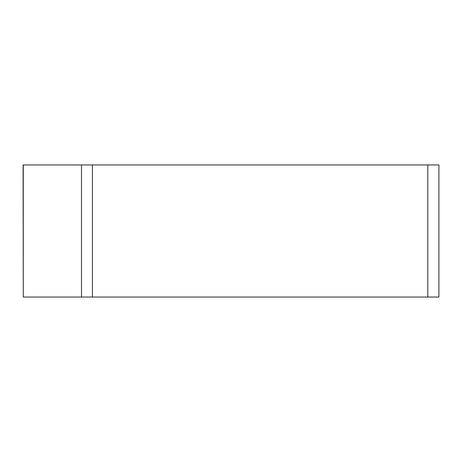 <?xml version="1.0" encoding="UTF-8"?>
<svg xmlns="http://www.w3.org/2000/svg" width="462" height="462" viewBox="0 0 462 462"><rect width="100%" height="100%" fill="white"/><g stroke="black" fill="none" stroke-linecap="round" stroke-linejoin="round"><path stroke-width="0.69" d="M23.267 164.946L23.267 297.054L23.1 164.946L438.9 164.946L438.9 297.054L23.267 297.054L81.503 297.054L81.503 164.946M81.503 297.054L427.8 297.054L427.8 164.946M438.733 297.054L427.8 297.054M92.435 297.054L92.435 164.946"/></g></svg>
